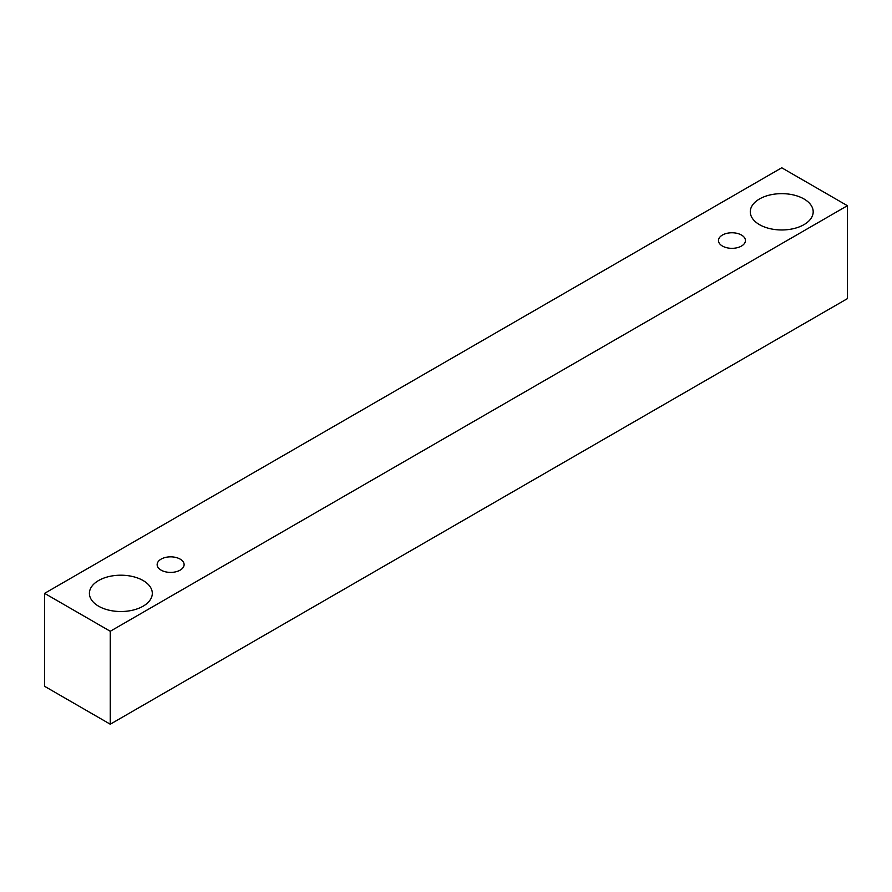 <?xml version="1.0" encoding="UTF-8"?>
<svg xmlns="http://www.w3.org/2000/svg" width="892" height="892" viewBox="0 0 892 892"><rect width="100%" height="100%" fill="white"/><g stroke="black" fill="none" stroke-linecap="round" stroke-linejoin="round"><path stroke-width="1.34" d="M722.431 235.042A13.48 7.783 180 0 1 737.115 233.358A13.48 7.783 180 0 1 745.433 240.55A13.48 7.783 180 0 1 731.953 248.333A13.48 7.783 180 0 1 718.473 240.55A13.48 7.783 180 0 1 722.431 235.042M110.262 724.215L847.4 298.642L847.4 205.695L781.738 167.785L44.6 593.358L110.262 631.268L110.262 724.215L44.6 686.305L44.6 593.358M759.493 198.972A31.454 18.163 180 0 1 793.769 195.025A31.454 18.163 180 0 1 813.192 211.805A31.454 18.163 180 0 1 781.738 229.969A31.454 18.163 180 0 1 750.284 211.805A31.454 18.163 180 0 1 759.493 198.972M98.611 580.525A31.454 18.163 180 0 1 132.897 576.589A31.454 18.163 180 0 1 152.309 593.358A31.454 18.163 180 0 1 120.855 611.522A31.454 18.163 180 0 1 89.401 593.358A31.454 18.163 180 0 1 98.611 580.525M161.106 559.117A13.48 7.783 180 0 1 175.791 557.433A13.48 7.783 180 0 1 184.109 564.625A13.48 7.783 180 0 1 170.628 572.408A13.48 7.783 180 0 1 157.148 564.625A13.48 7.783 180 0 1 161.106 559.117M110.262 631.268L847.4 205.695"/></g></svg>
